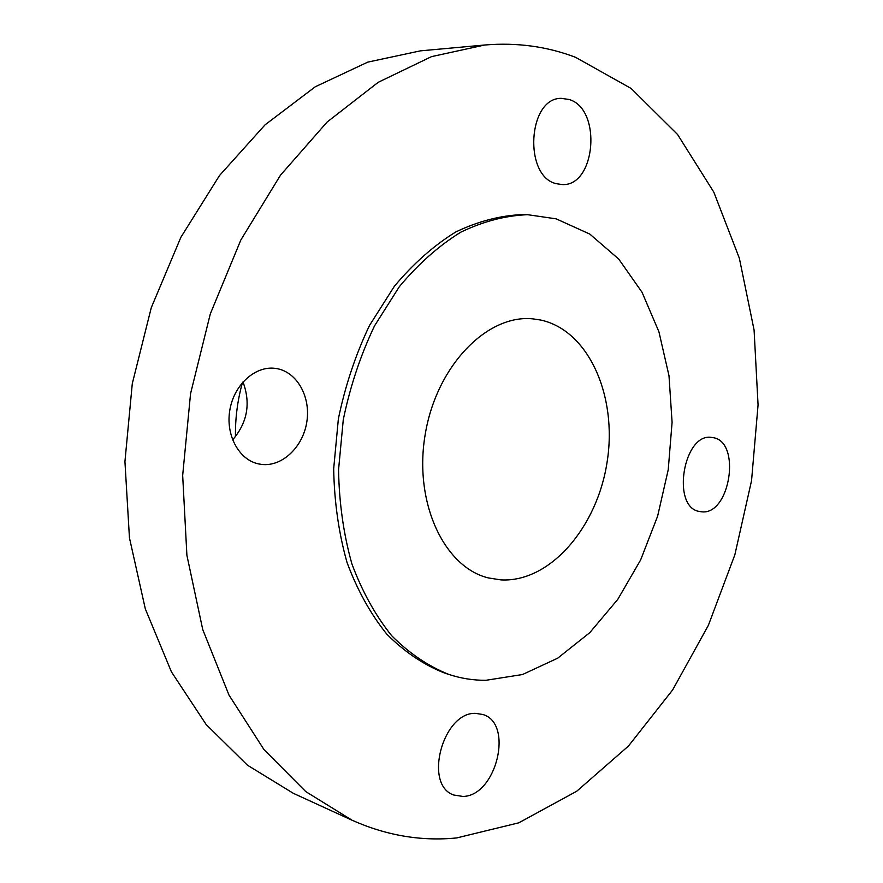 <?xml version="1.0" encoding="UTF-8"?>
<svg xmlns="http://www.w3.org/2000/svg" width="883" height="883" viewBox="0 0 883 883"><rect width="100%" height="100%" fill="white"/><g stroke="black" fill="none" stroke-linecap="round" stroke-linejoin="round"><path stroke-width="1.32" d="M712.504 437.582L712.327 437.56C683.486 431.246 670.605 508.155 699.921 511.544L701.058 511.721C730.175 516.467 741.908 440.639 712.504 437.582M475.672 713.376C442.913 711.654 423.089 785.042 453.829 795.031L463.012 796.455C496.533 795.903 513.961 723.221 482.835 714.49L475.672 713.376M276.213 368.509L275.684 368.432C255.761 365.374 234.326 384.215 229.933 409.524C225.264 434.789 238.84 459.9 258.598 463.917L261.865 464.447C282.56 466.776 303.255 446.621 306.876 421.533C310.783 396.478 296.809 371.677 276.213 368.509M569.182 99.503L561.29 98.344C527.714 97.693 523.387 176.567 556.356 183.697L562.173 184.558C595.672 186.622 602.239 109.183 569.182 99.503M456.699 837.934L518.785 822.824L576.687 791.278L628.453 746.047L672.691 689.855L708.387 625.307L734.855 554.8L751.554 480.617L758.067 404.944L754.082 330.032L739.358 258.233L713.795 192.108L677.559 134.481L631.135 88.466L575.606 57.34C547.184 46.457 516.908 42.34 484.789 45L431.533 56.622L378.244 82.285L327.107 122.042L280.518 175.154L240.86 239.955L210.309 313.884L190.562 393.63L182.671 475.407L186.898 555.286L202.748 629.579L229.028 695.164L264.028 749.667L305.761 791.587L352.107 820.252C386.467 835.539 421.323 841.444 456.699 837.934M485.827 680.307L522.515 674.524L557.67 658.188L589.833 632.614L617.802 599.325L640.639 559.943L657.625 516.18L668.232 469.723L672.084 422.317L668.994 375.739L658.928 331.787L642.051 292.295L618.784 259.127L589.811 234.083L556.147 218.841L527.626 214.69C505.407 215.584 483.111 221.423 460.749 232.196C438.763 245.805 418.288 263.973 399.326 286.71L374.502 325.915C360.54 355.264 350.121 386.544 343.266 419.756L338.553 469.822C339.149 503.045 343.597 534.403 351.898 563.884C362.218 591.621 375.485 615.572 391.688 635.716C409.204 653.321 428.288 666.235 448.939 674.469C461.047 678.42 473.332 680.374 485.827 680.307M540.727 320.043L532.857 318.862C487.394 314.039 436.754 365.43 425.308 433.796C413.365 502.085 444.028 567.394 488.52 577.957L501.125 579.91C550.275 582.471 597.449 526.974 607.173 461.61C617.504 396.346 588.851 330.419 540.727 320.043M527.626 214.69L522.504 214.591C500.297 215.485 478.023 221.291 455.672 232.03C433.708 245.595 413.255 263.697 394.326 286.346L369.536 325.419C355.595 354.657 345.198 385.827 338.366 418.917L333.675 468.807C334.293 501.919 338.752 533.177 347.052 562.559C357.372 590.208 370.639 614.093 386.842 634.193C404.359 651.742 423.432 664.634 444.083 672.857L448.939 674.469M484.789 45L420.44 50.85L367.781 62.119L315.264 86.777L265.066 124.834L219.503 175.54L180.883 237.295L151.269 307.703L132.284 383.652L124.933 461.588L129.448 537.835L145.331 608.928L171.445 671.897L206.125 724.479L247.45 765.197L293.377 793.342L352.107 820.252M242.991 381.953C250.893 403.299 247.439 422.626 232.604 439.922M242.472 382.538C237.505 400.341 235.176 418.41 235.463 436.721"/></g></svg>
